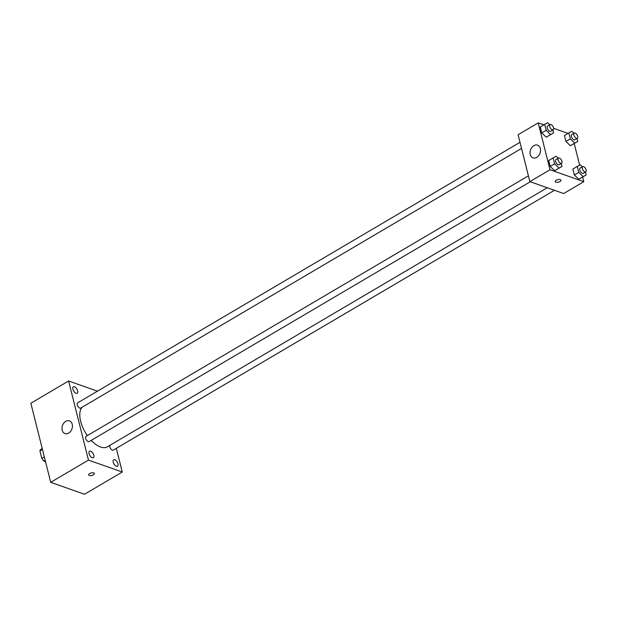 <?xml version="1.0" encoding="UTF-8"?>
<svg xmlns="http://www.w3.org/2000/svg" width="617" height="617" viewBox="0 0 617 617"><rect width="100%" height="100%" fill="white"/><g stroke="black" fill="none" stroke-linecap="round" stroke-linejoin="round"><path stroke-width="0.93" d="M44.339 456.927L41.817 458.416L39.928 450.904A7.998 3.98 59.5 0 1 40.915 449.33L42.234 448.559M45.527 461.639L43.861 461.053A7.998 3.98 59.5 0 1 41.817 458.416M45.18 460.274L43.861 461.053M42.45 449.415L39.928 450.904M116.312 448.335L122.266 472.02L84.514 494.256L50.717 482.324L30.85 403.225L68.603 380.99L97.463 391.178M72.883 389.173A3.787 1.882 59.5 0 0 74.796 392.458A3.787 1.882 59.5 0 0 77.179 393.276A3.787 1.882 59.5 0 0 76.878 389.057A3.787 1.882 59.5 0 0 73.338 386.751A3.787 1.882 59.5 0 0 72.883 389.173M89.072 453.626A3.787 1.882 59.5 0 0 90.984 456.912A3.787 1.882 59.5 0 0 93.368 457.729A3.787 1.882 59.5 0 0 93.067 453.51A3.787 1.882 59.5 0 0 89.527 451.204A3.787 1.882 59.5 0 0 89.072 453.626M113.235 462.156A3.787 1.882 59.5 0 0 115.148 465.442A3.787 1.882 59.5 0 0 117.531 466.259A3.787 1.882 59.5 0 0 117.23 462.04A3.787 1.882 59.5 0 0 113.69 459.734A3.787 1.882 59.5 0 0 113.235 462.156M122.266 472.02L88.47 460.089L50.717 482.324M88.47 460.089L68.603 380.99M72.243 424.249A6.733 5.029 109.4 0 1 70.616 431.337A6.733 5.029 109.4 0 1 64.97 433.558A6.733 5.029 109.4 0 1 62.471 425.537A6.733 5.029 109.4 0 1 69.451 420.863A6.733 5.029 109.4 0 1 72.243 424.249M93.73 472.907A2.946 1.303 -14.1 0 1 94.378 473.494A2.946 1.303 -14.1 0 1 91.84 475.468A2.946 1.303 -14.1 0 1 88.671 474.928A2.946 1.303 -14.1 0 1 90.391 473.208A2.946 1.303 -14.1 0 1 93.73 472.907M94.378 473.486A2.946 1.303 -14.1 0 1 91.84 475.468A2.946 1.303 -14.1 0 1 88.663 474.92M520 142.311L77.603 402.87A3.031 1.504 59.5 0 0 77.241 404.814A3.031 1.504 59.5 0 0 79.801 408.122A3.031 1.504 59.5 0 0 80.68 408.092L521.535 148.435M109.811 445.389A3.031 1.504 59.5 0 0 109.818 446.855A3.031 1.504 59.5 0 0 112.387 450.163A3.031 1.504 59.5 0 0 113.258 450.14L554.444 190.291M528.422 175.822L86.025 436.389A3.031 1.504 59.5 0 0 85.655 438.325A3.031 1.504 59.5 0 0 87.19 440.954A3.031 1.504 59.5 0 0 89.095 441.61L530.281 181.76M91.216 440.361A23.569 11.723 59.5 0 0 100.579 447.009A23.569 11.723 59.5 0 0 107.389 446.808L547.248 187.745M82.208 407.189A23.569 11.723 59.5 0 0 87.352 435.602M582.633 177.048L583.798 181.683L563.668 193.545L529.872 181.614L518.095 134.737L538.232 122.883L543.885 124.881M574.219 143.53L579.641 165.117M549.169 135.524L546.215 137.182L541.772 132.917L540.284 126.994L541.772 132.917L546.215 137.182L553.572 132.933L550.619 134.591L546.176 130.326L544.688 124.403L547.641 122.744L549.762 124.781M581.746 177.573L578.792 179.223L574.35 174.958L572.869 169.043L574.35 174.958L578.792 179.223L586.15 174.973L583.196 176.632L578.761 172.367L577.273 166.443L580.227 164.793L582.34 166.821M553.634 128.321L568.049 133.403M583.798 181.683L550.009 169.76L538.232 122.883M573.324 144.054L570.378 145.712L565.936 141.447L564.447 135.524L565.936 141.447L570.378 145.712L577.728 141.463L574.782 143.113L570.339 138.848L568.851 132.933L571.805 131.274L573.918 133.311M557.583 169.043L554.629 170.701L550.194 166.436L548.706 160.513L550.194 166.436L554.629 170.701L561.987 166.451L559.033 168.102L554.598 163.837L553.11 157.921L556.064 156.263L558.177 158.299M550.009 169.76L529.872 181.614M536.782 157.366A6.733 5.029 109.4 0 1 533.073 157.859A6.733 5.029 109.4 0 1 530.566 149.831A6.733 5.029 109.4 0 1 537.554 145.157A6.733 5.029 109.4 0 1 540.538 150.818A6.733 5.029 109.4 0 1 536.782 157.366M560.298 179.609A2.946 1.303 -14.1 0 1 560.953 180.195A2.946 1.303 -14.1 0 1 558.408 182.169A2.946 1.303 -14.1 0 1 555.238 181.629A2.946 1.303 -14.1 0 1 556.966 179.909A2.946 1.303 -14.1 0 1 560.298 179.609M560.953 180.187A2.946 1.303 -14.1 0 1 558.408 182.169A2.946 1.303 -14.1 0 1 555.238 181.622M561.254 163.52L561.987 166.451M558.524 158.091L556.01 159.572A3.031 1.504 59.5 0 0 555.886 162.232A3.031 1.504 59.5 0 0 558.208 164.824A3.031 1.504 59.5 0 0 559.087 164.793L561.601 163.312A3.031 1.504 59.5 0 0 561.362 159.934A3.031 1.504 59.5 0 0 558.524 158.091A3.031 1.504 59.5 0 0 558.408 160.752A3.031 1.504 59.5 0 0 560.73 163.335A3.031 1.504 59.5 0 0 561.601 163.312M559.033 168.102L554.629 170.701M554.598 163.837L550.194 166.436M553.11 157.921L548.706 160.513M552.832 130.002L553.572 132.933M550.109 124.572L547.595 126.053A3.031 1.504 59.5 0 0 547.472 128.714A3.031 1.504 59.5 0 0 549.793 131.305A3.031 1.504 59.5 0 0 550.665 131.282L553.187 129.794A3.031 1.504 59.5 0 0 552.948 126.423A3.031 1.504 59.5 0 0 550.109 124.572A3.031 1.504 59.5 0 0 549.986 127.233A3.031 1.504 59.5 0 0 552.308 129.825A3.031 1.504 59.5 0 0 553.187 129.794M550.619 134.591L546.215 137.182M546.176 130.326L541.772 132.917M544.688 124.403L540.284 126.994M585.417 172.043L586.15 174.973M582.687 166.621L580.173 168.102A3.031 1.504 59.5 0 0 580.049 170.762A3.031 1.504 59.5 0 0 582.371 173.346A3.031 1.504 59.5 0 0 583.25 173.323L585.764 171.842A3.031 1.504 59.5 0 0 585.525 168.464A3.031 1.504 59.5 0 0 582.687 166.621A3.031 1.504 59.5 0 0 582.571 169.274A3.031 1.504 59.5 0 0 584.893 171.865A3.031 1.504 59.5 0 0 585.764 171.842M583.196 176.632L578.792 179.223M578.761 172.367L574.35 174.958M577.273 166.443L572.869 169.043M576.995 138.532L577.728 141.463M574.273 133.102L571.751 134.583A3.031 1.504 59.5 0 0 571.635 137.244A3.031 1.504 59.5 0 0 573.957 139.835A3.031 1.504 59.5 0 0 574.828 139.804L577.35 138.324A3.031 1.504 59.5 0 0 577.111 134.946A3.031 1.504 59.5 0 0 574.273 133.102A3.031 1.504 59.5 0 0 574.149 135.763A3.031 1.504 59.5 0 0 576.471 138.347A3.031 1.504 59.5 0 0 577.35 138.324M574.782 143.113L570.378 145.712M570.339 138.848L565.936 141.447M568.851 132.933L564.447 135.524"/></g></svg>
